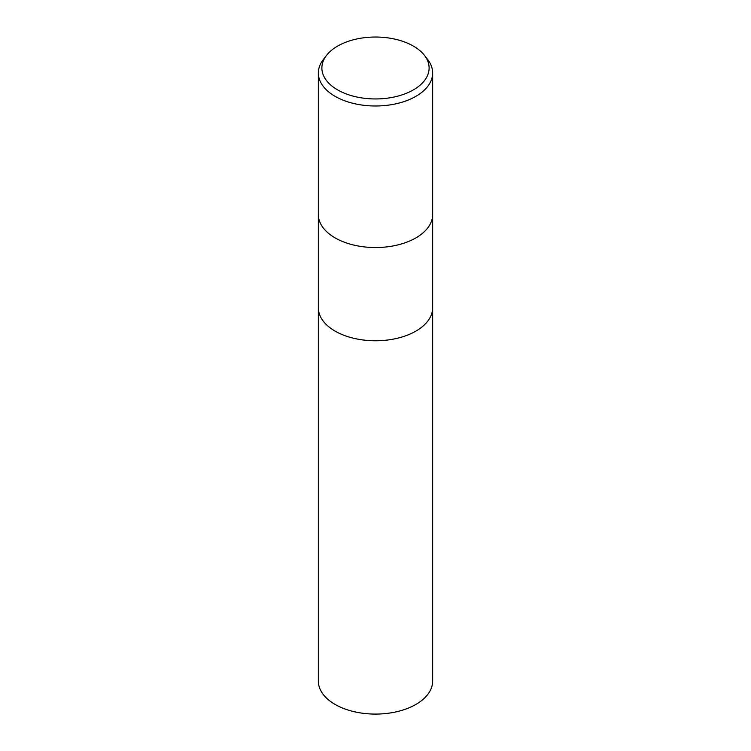 <?xml version="1.0" encoding="UTF-8"?>
<svg xmlns="http://www.w3.org/2000/svg" width="751" height="751" viewBox="0 0 751 751"><rect width="100%" height="100%" fill="white"/><g stroke="black" fill="none" stroke-linecap="round" stroke-linejoin="round"><path stroke-width="1.13" d="M318.349 214.542A57.151 32.997 180 0 0 353.627 245.033A57.151 32.997 180 0 0 415.913 237.879A57.151 32.997 180 0 0 432.651 214.542A57.151 32.997 180 0 1 415.913 237.879A57.151 32.997 180 0 1 353.627 245.033A57.151 32.997 180 0 1 318.349 214.542L318.349 72.988A57.151 32.997 180 0 1 323.324 59.526L326.554 55.358A53.612 30.951 180 0 1 337.584 46.102A53.612 30.951 180 0 1 424.446 55.358A53.612 30.951 180 0 1 413.416 89.876A53.612 30.951 180 0 1 345.094 93.49A53.612 30.951 180 0 1 326.554 55.358M318.349 307.769A57.151 32.997 180 0 0 353.627 338.25A57.151 32.997 180 0 0 415.913 331.107A57.151 32.997 180 0 0 432.651 307.769A57.151 32.997 180 0 1 415.913 331.107A57.151 32.997 180 0 1 353.627 338.26A57.151 32.997 180 0 1 318.349 307.769L318.349 214.645M424.446 55.358L427.676 59.526A57.151 32.997 180 0 1 432.651 72.988A57.151 32.997 180 0 1 415.913 96.325A57.151 32.997 180 0 1 353.627 103.478A57.151 32.997 180 0 1 318.349 72.988M432.651 307.872L432.651 681.091A57.151 32.997 180 0 1 415.913 704.419A57.151 32.997 180 0 1 353.627 711.572A57.151 32.997 180 0 1 318.349 681.091L318.349 307.872M432.651 214.542L432.651 72.988M432.651 307.769L432.651 214.645"/></g></svg>

